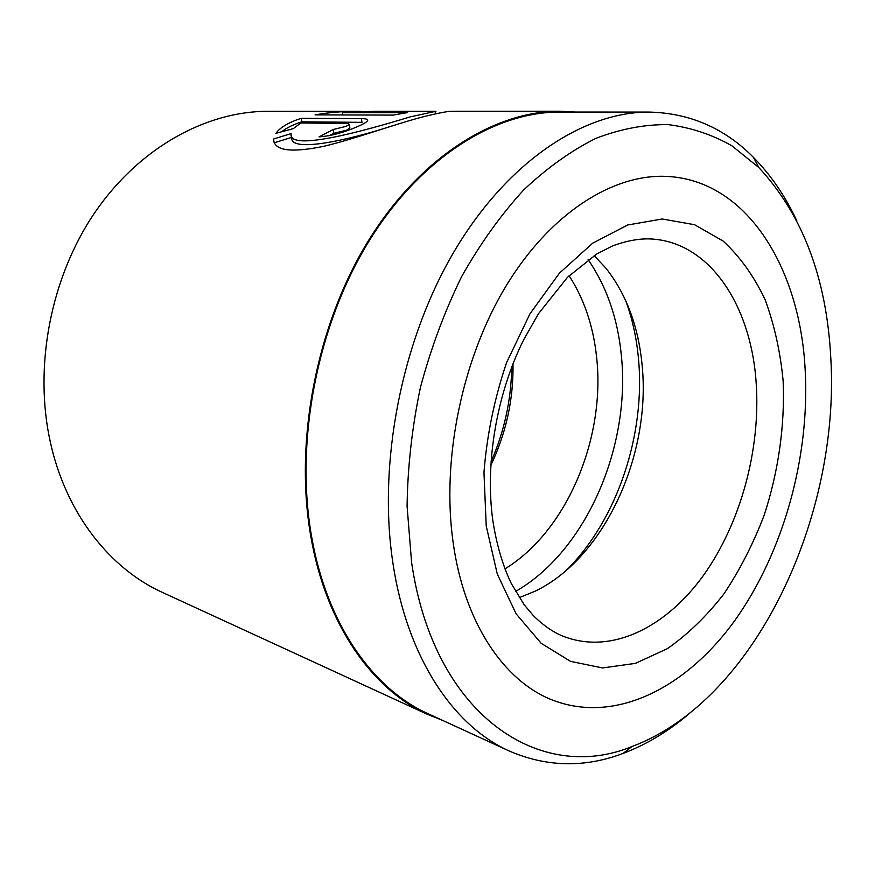 <?xml version="1.0" encoding="UTF-8"?>
<svg xmlns="http://www.w3.org/2000/svg" width="875" height="875" viewBox="0 0 875 875"><rect width="100%" height="100%" fill="white"/><g stroke="black" fill="none" stroke-linecap="round" stroke-linejoin="round"><path stroke-width="1.31" d="M649.097 112.077L559.814 112.044C494.747 111.836 420.427 157.773 368.812 241.445C317.373 325.084 294.941 440.573 311.38 535.303C326.419 623.984 372.837 688.986 428.127 713.748L509.261 751.012C453.873 726.272 407.444 658.459 393.105 564.298C377.377 463.75 401.57 339.948 454.825 250.37C508.244 160.738 583.942 111.825 649.097 112.077C689.839 113.061 724.653 128.177 753.528 157.456C770.919 175.088 785.345 196.208 796.83 220.828M393.236 125.562C347.2 140.7 289.472 153.092 291.692 137.364L291.342 135.155M575.466 112.055L559.672 111.223L452.78 111.245C448.7 111.048 438.703 112.93 422.789 116.911C395.511 123.933 355.239 138.808 323.805 146.311C290.588 153.114 273.831 150.675 273.536 139.016L291.091 133.602C287.788 152.403 365.892 130.375 410.309 116.856L435.958 111.256L375.605 111.267L342.355 112.612L407.181 112.667L393.116 115.095L315.066 114.877C329.131 112.35 344.323 111.147 360.664 111.267L267.936 111.289C206.205 111.234 139.18 147.645 94.719 212.712C50.444 277.823 33.392 367.423 50.586 443.209C66.412 514.052 110.228 568.848 162.608 592.506L427.645 714.438L442.345 720.278M349.322 124.327L349.891 128.1L346.609 130.178L333.791 133.317L333.211 129.5L346.041 126.383L349.322 124.327L347.331 123.441L300.759 122.992L293.355 128.603L275.898 133.35C280.044 127.487 288.498 122.467 301.252 118.289L361.43 118.628C366.308 118.661 368.32 119.394 367.489 120.848C366.45 122.27 363.202 124.162 357.733 126.525C343.798 132.562 330.914 136.019 319.069 136.883L333.211 129.5M830.78 357.656C826.612 278.097 802.616 214.714 758.789 167.497L731.948 145.841C712.261 134.619 691.031 127.553 668.27 124.633C644.831 124.327 620.747 128.888 596.028 138.305C571.266 150.609 547.127 167.847 523.622 190.006C500.872 214.856 480.2 243.742 461.595 276.675C444.566 311.5 430.828 348.491 420.372 387.669C412.059 427.427 407.63 466.944 407.083 506.209L411.6 562.461C434.153 717.303 541.264 784.077 632.067 746.484C754.983 700.645 840.427 516.534 830.78 357.656M453.086 542.194C464.144 622.694 503.814 680.761 551.698 699.748C614.808 724.708 686.164 688.045 734.814 620.528C783.464 552.377 809.9 457.111 805.186 370.158C800.177 268.078 746.823 179.736 666.247 176.389C612.817 173.994 550.583 212.975 506.341 285.534C462.252 358.083 441.328 459.134 453.086 542.194C464.144 622.694 503.814 680.761 551.698 699.748C614.808 724.708 686.164 688.045 734.814 620.528C783.464 552.377 809.9 457.111 805.186 370.158C800.177 268.078 746.823 179.736 666.247 176.389C612.817 173.994 550.583 212.975 506.341 285.534C462.252 358.083 441.328 459.134 453.086 542.194M559.672 111.223C494.441 111.048 419.945 157.117 368.211 241.019C316.662 324.888 294.186 440.672 310.68 535.62C325.762 624.466 372.258 689.587 427.645 714.438M688.909 713.923C668.194 731.489 646.253 744.658 623.087 753.419C584.631 767.944 546.678 767.145 509.261 751.012M361.43 118.628L361.977 122.347L301.82 121.822L301.252 118.289M301.82 121.822C293.245 124.578 286.552 127.87 281.728 131.698M333.791 133.317L328.759 135.822M291.692 137.364L274.17 142.8L273.536 139.016M342.716 114.953L342.355 112.612M569.078 275.723C584.172 299.009 593.348 326.211 596.619 357.339C605.642 438.353 566.814 531.136 504.908 568.914M594.125 255.598L605.872 268.122C626.303 294.055 638.378 326.32 642.086 364.897C651.361 454.442 604.658 557.812 535.161 591.183L519.258 597.647M513.013 363.727C513.548 399.405 506.122 433.333 490.733 465.533M588.131 259.656C606.594 286.442 617.652 318.248 621.316 355.075C631.017 446.556 586.086 551.261 515.506 591.467M625.559 300.256C632.198 318.248 636.475 337.444 638.4 357.842C645.859 434.011 617.422 519.717 566.475 570.205M511.733 367.03C511.197 400.083 504.273 431.736 490.952 461.989M486.227 525.995L483.963 472.391C486.927 434.941 494.473 398.344 506.603 362.589L530.009 313.731L559.409 273.175L592.703 243.173L627.681 224.995L662.244 218.991L694.553 224.711L723.133 241.062C740.02 256.67 753.998 276.183 765.067 299.589C774.331 324.658 780.358 351.772 783.136 380.942C785.017 425.447 778.433 471.647 764.137 515.288C753.288 543.725 739.9 569.887 723.997 593.797C706.836 615.956 687.991 634.233 667.45 648.616L635.425 663.37L602.602 667.942L570.587 661.391L541.133 643.267L516.108 613.823L497.295 574.077L486.227 525.995M756.23 383.862C751.592 307.497 711.397 243.688 653.275 239.127C641.255 238.098 627.67 240.362 612.511 245.941L596.827 253.925L567.536 277.255L538.464 313.72L523.655 339.806C496.595 394.089 484.925 463.203 492.8 520.384C496.497 544.316 502.655 565.337 511.262 583.472L524.147 604.723L533.269 615.53C544.283 626.413 555.231 633.686 566.114 637.328C613.298 653.942 666.859 626.511 703.795 574.93C740.677 522.966 760.572 449.859 756.23 383.862M758.789 167.497L753.528 157.456M632.067 746.484L623.087 753.419M435.433 113.848L435.116 111.377"/></g></svg>
